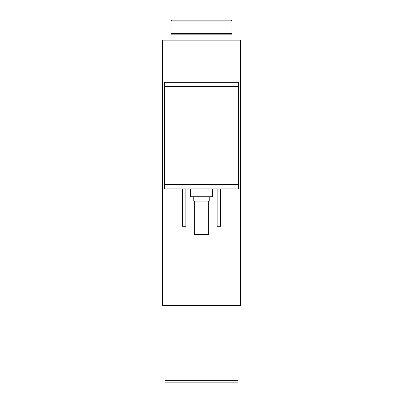 <?xml version="1.0" encoding="UTF-8"?>
<svg xmlns="http://www.w3.org/2000/svg" width="403" height="403" viewBox="0 0 403 403"><rect width="100%" height="100%" fill="white"/><g stroke="black" fill="none" stroke-linecap="round" stroke-linejoin="round"><path stroke-width="0.6" d="M240.641 305.439L162.359 305.439L162.359 40.154L240.641 40.154L240.641 305.439M238.465 184.539L238.465 82.338L164.535 82.338L164.535 188.886L238.465 188.886L238.465 184.539L164.535 184.539M212.371 188.886L212.371 196.714L190.629 196.714L190.629 188.886M209.762 196.714L209.762 201.067L193.239 201.067L193.239 196.714M238.077 305.439L238.077 382.85L164.923 382.85L164.923 305.439M220.637 188.886L220.637 226.29L217.157 226.29L217.157 188.886M185.843 188.886L185.843 226.29L182.363 226.29L182.363 188.886M208.673 201.067L208.673 234.551L194.327 234.551L194.327 201.067M231.075 20.15L171.925 20.15L231.075 20.15L231.942 21.021L231.942 33.484L171.058 33.484L171.058 21.021L171.925 20.15M228.899 33.484L228.899 34.139M231.942 40.154L231.942 34.139L171.058 34.139L171.058 40.154M238.465 86.69L164.535 86.69M238.077 380.674L164.923 380.674M231.942 21.021L171.058 21.021M174.101 33.484L174.101 34.139"/></g></svg>
